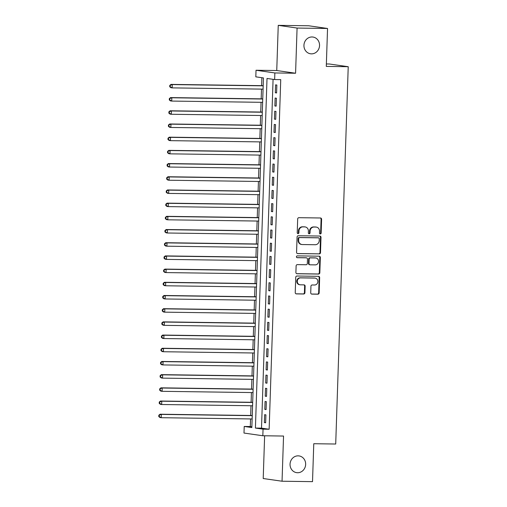 <?xml version="1.0" encoding="UTF-8"?>
<svg xmlns="http://www.w3.org/2000/svg" width="507" height="507" viewBox="0 0 507 507"><rect width="100%" height="100%" fill="white"/><g stroke="black" fill="none" stroke-linecap="round" stroke-linejoin="round"><path stroke-width="0.76" d="M320.278 233.949A0.906 0.837 98.2 0 0 321.146 233.055L321.603 219.297A1.299 1.198 98.2 0 0 320.449 217.985L298.915 217.687A1.299 1.198 98.2 0 0 297.679 218.961L297.222 232.719A0.906 0.837 98.2 0 0 298.027 233.638A0.906 0.837 98.2 0 0 298.896 232.745L298.953 230.964A4.151 3.822 98.2 0 1 302.92 226.876L304.713 226.902A4.151 3.822 98.2 0 1 305.163 226.933A4.151 3.822 98.2 0 1 308.402 231.097L308.345 232.878A0.906 0.837 98.2 0 0 309.15 233.797A0.906 0.837 98.2 0 0 310.018 232.897L310.081 231.116A4.151 3.822 98.2 0 1 314.042 227.028L315.836 227.054A4.151 3.822 98.2 0 1 316.292 227.085A4.151 3.822 98.2 0 1 319.53 231.249L319.467 233.03A0.906 0.837 98.2 0 0 320.278 233.949M319.93 233.86A0.906 0.837 98.2 0 0 320.633 232.979L321.089 219.22A1.299 1.198 98.2 0 0 320.316 217.978M297.679 233.55A0.906 0.837 98.2 0 0 298.389 232.675L298.446 230.894L298.953 230.964M308.807 233.708A0.906 0.837 98.2 0 0 309.511 232.827L309.568 231.046L310.081 231.116M298.129 455.844A8.454 7.789 98.2 0 0 290.08 463.677A8.454 7.789 98.2 0 0 296.646 472.657A8.454 7.789 98.2 0 0 297.571 472.733A8.454 7.789 98.2 0 0 305.62 464.9A8.454 7.789 98.2 0 0 299.048 455.92A8.454 7.789 98.2 0 0 298.129 455.844M312.027 36.973A8.454 7.789 98.2 0 0 303.972 44.806A8.454 7.789 98.2 0 0 310.544 53.786A8.454 7.789 98.2 0 0 311.463 53.856A8.454 7.789 98.2 0 0 319.511 46.023A8.454 7.789 98.2 0 0 312.946 37.043A8.454 7.789 98.2 0 0 312.027 36.973M310.728 292.799A1.299 1.198 98.2 0 0 311.881 294.111L317.921 294.193A1.299 1.198 98.2 0 0 319.157 292.913L319.663 277.633A1.299 1.198 98.2 0 0 318.51 276.321L296.982 276.023A1.299 1.198 98.2 0 0 295.739 277.304L295.232 292.583A1.299 1.198 98.2 0 0 296.386 293.895L303.687 293.997A1.299 1.198 98.2 0 0 304.922 292.716L305.138 286.176A1.299 1.198 98.2 0 0 303.985 284.864L300.366 284.814A3.467 3.194 98.2 0 1 297.298 281.1A3.467 3.194 98.2 0 1 300.6 277.887L314.771 278.083A3.467 3.194 98.2 0 1 317.845 281.797A3.467 3.194 98.2 0 1 314.543 285.01L312.179 284.978A1.299 1.198 98.2 0 0 310.943 286.259L310.728 292.799M263.044 429.156L262.829 435.754L243.994 433.054L244.216 426.457L251.846 427.553L263.444 77.939L255.813 76.842L256.029 70.251L274.864 72.951L274.642 79.548L267.012 78.452L255.414 428.066L263.044 429.156L269.141 429.245L280.739 79.631L274.642 79.548M327.547 28.474L297.077 28.056L278.248 25.35L308.712 25.775L327.547 28.474L326.286 66.404L348.227 66.709L335.71 444.024L313.77 443.72L312.515 481.65L282.044 481.225L283.546 436.045L262.829 435.754M278.248 25.35L276.746 70.536L295.581 73.236L297.077 28.056M295.581 73.236L274.864 72.951M319.258 253.918A1.299 1.198 98.2 0 0 320.494 252.638L321.001 237.358A1.299 1.198 98.2 0 0 319.847 236.047L298.319 235.749A1.299 1.198 98.2 0 0 297.077 237.029L296.57 252.309A1.299 1.198 98.2 0 0 297.723 253.62L318.745 253.842A1.299 1.198 98.2 0 0 319.987 252.568L320.494 237.289A1.299 1.198 98.2 0 0 319.714 236.047M320.335 257.499L319.828 272.779A1.299 1.198 98.2 0 1 318.586 274.053L297.058 273.755A1.299 1.198 98.2 0 1 295.904 272.443L296.12 265.909A1.299 1.198 98.2 0 1 297.356 264.629L306.089 264.749A1.299 1.198 98.2 0 0 307.331 263.469L307.476 259.134A1.299 1.198 98.2 0 0 306.323 257.822L297.229 257.695A0.906 0.837 98.2 0 1 296.424 256.719A0.906 0.837 98.2 0 1 297.292 255.883L319.182 256.187A1.299 1.198 98.2 0 1 320.335 257.499L319.822 257.423L319.315 272.703L319.828 272.779M264.629 435.779L263.215 478.526L282.044 481.225M276.588 92.958L276.847 85.043L275.58 84.859L275.314 92.775L276.588 92.958M276.15 106.147L276.41 98.231L275.143 98.047L274.876 105.963L276.15 106.147M275.713 119.341L275.973 111.426L274.705 111.242L274.439 119.158L275.713 119.341M275.276 132.536L275.535 124.621L274.268 124.437L274.002 132.352L275.276 132.536M274.838 145.724L275.098 137.809L273.824 137.631L273.565 145.547L274.838 145.724M274.401 158.919L274.661 151.004L273.387 150.82L273.127 158.735L274.401 158.919M273.964 172.114L274.224 164.198L272.95 164.015L272.69 171.93L273.964 172.114M273.527 185.309L273.786 177.393L272.512 177.209L272.253 185.125L273.527 185.309M273.089 198.497L273.349 190.581L272.075 190.398L271.815 198.313L273.089 198.497M272.652 211.692L272.912 203.776L271.638 203.592L271.378 211.508L272.652 211.692M272.208 224.886L272.474 216.971L271.201 216.787L270.941 224.702L272.208 224.886M271.771 238.075L272.037 230.159L270.763 229.982L270.504 237.897L271.771 238.075M271.334 251.269L271.6 243.354L270.326 243.17L270.066 251.085L271.334 251.269M270.896 264.464L271.163 256.548L269.889 256.365L269.629 264.28L270.896 264.464M270.459 277.659L270.725 269.743L269.451 269.559L269.185 277.475L270.459 277.659M270.022 290.847L270.288 282.931L269.014 282.748L268.748 290.663L270.022 290.847M269.585 304.042L269.851 296.126L268.577 295.942L268.311 303.858L269.585 304.042M269.147 317.236L269.407 309.321L268.14 309.137L267.873 317.052L269.147 317.236M268.71 330.425L268.97 322.509L267.702 322.332L267.436 330.247L268.71 330.425M268.273 343.619L268.533 335.704L267.265 335.52L266.999 343.435L268.273 343.619M267.835 356.814L268.095 348.898L266.828 348.715L266.562 356.63L267.835 356.814M267.398 370.009L267.658 362.093L266.384 361.909L266.124 369.825L267.398 370.009M266.961 383.197L267.221 375.281L265.947 375.098L265.687 383.013L266.961 383.197M266.524 396.392L266.783 388.476L265.51 388.292L265.25 396.208L266.524 396.392M266.086 409.586L266.346 401.671L265.072 401.487L264.812 409.403L266.086 409.586M273.077 79.326L261.504 428.149L269.141 429.245M264.635 414.682L264.375 422.597L265.649 422.775L265.909 414.859L264.635 414.682M261.878 77.717L261.618 85.651M261.498 89.118L261.181 98.846M261.061 102.313L260.737 112.041M260.623 115.501L260.3 125.235M260.186 128.696L259.863 138.424M259.749 141.89L259.426 151.618M259.311 155.079L258.988 164.813M258.874 168.273L258.551 178.001M258.437 181.468L258.114 191.196M258 194.663L257.676 204.391M257.562 207.851L257.239 217.585M257.125 221.046L256.802 230.774M256.688 234.24L256.365 243.968M256.25 247.429L255.927 257.163M255.813 260.623L255.49 270.351M255.376 273.818L255.053 283.546M254.939 287.013L254.615 296.741M254.501 300.201L254.178 309.935M254.058 313.396L253.741 323.124M253.62 326.59L253.304 336.318M253.183 339.779L252.86 349.513M252.746 352.973L252.423 362.701M252.309 366.168L251.985 375.896M251.871 379.363L251.548 389.091M251.434 392.551L251.111 402.285M250.997 405.746L250.673 415.474M250.559 418.94L250.306 426.539L251.878 426.767M348.227 66.709L329.392 64.002L326.369 63.964M250.306 426.539L244.216 426.457M276.746 70.536L256.029 70.251M261.504 428.149L255.414 428.066M275.314 92.775L276.594 92.794M274.876 105.963L276.157 105.982M274.439 119.158L275.719 119.177M274.002 132.352L275.282 132.371M273.565 145.547L274.845 145.56M273.127 158.735L274.407 158.754M272.69 171.93L273.97 171.949M272.253 185.125L273.533 185.144M271.815 198.313L273.089 198.332M271.378 211.508L272.652 211.527M270.941 224.702L272.215 224.721M270.504 237.897L271.777 237.91M270.066 251.085L271.34 251.104M269.629 264.28L270.903 264.299M269.185 277.475L270.465 277.494M268.748 290.663L270.028 290.682M268.311 303.858L269.591 303.877M267.873 317.052L269.154 317.071M267.436 330.247L268.716 330.26M266.999 343.435L268.279 343.454M266.562 356.63L267.842 356.649M266.124 369.825L267.404 369.844M265.687 383.013L266.967 383.032M265.25 396.208L266.53 396.227M264.812 409.403L266.093 409.422M264.375 422.597L265.649 422.61M316.292 227.085L315.779 227.016A4.151 3.822 98.2 0 0 315.329 226.978L315.836 227.054M309.568 231.046A4.151 3.822 98.2 0 1 313.535 226.952L315.329 226.978M305.163 226.933L304.656 226.863A4.151 3.822 98.2 0 0 304.206 226.825L304.713 226.902M298.446 230.894A4.151 3.822 98.2 0 1 302.413 226.8L304.206 226.825M297.349 253.551L318.745 253.842M319.277 238.759A0.906 0.837 98.2 0 0 318.472 237.84L299.574 237.58A0.906 0.837 98.2 0 0 298.705 238.474L298.642 240.356A4.151 3.822 98.2 0 0 301.88 244.513A4.151 3.822 98.2 0 0 302.33 244.551L315.253 244.729A4.151 3.822 98.2 0 0 319.22 240.635L319.277 238.759M318.162 237.796A0.906 0.837 98.2 0 0 317.965 237.77L318.472 237.84M301.88 244.513L301.373 244.444A4.151 3.822 98.2 0 1 298.135 240.28L298.198 238.404A0.906 0.837 98.2 0 1 299.06 237.51L317.965 237.77M296.684 273.685L318.079 273.983A1.299 1.198 98.2 0 0 319.315 272.703M306.095 257.784A1.299 1.198 98.2 0 0 305.81 257.746L296.918 257.626M315.151 264.876A3.467 3.194 98.2 0 0 315.76 257.974A3.467 3.194 98.2 0 0 315.379 257.943L310.385 257.879A1.299 1.198 98.2 0 0 309.15 259.153L309.004 263.494A1.299 1.198 98.2 0 0 310.157 264.806L315.151 264.876M315.76 257.974L315.253 257.905A3.467 3.194 98.2 0 0 314.872 257.873L315.379 257.943M310.018 264.793L309.511 264.717A1.299 1.198 98.2 0 1 308.497 263.418L308.643 259.083A1.299 1.198 98.2 0 1 309.878 257.803L314.872 257.873M319.822 257.423A1.299 1.198 98.2 0 0 319.049 256.181M315.151 278.115L314.644 278.039A3.467 3.194 98.2 0 0 314.264 278.007L314.771 278.083M299.992 284.788L299.485 284.712A3.467 3.194 98.2 0 1 300.087 277.817L314.264 278.007M296.012 293.826L303.173 293.921A1.299 1.198 98.2 0 0 304.415 292.64L304.631 286.106A1.299 1.198 98.2 0 0 303.851 284.864M311.501 294.035L317.414 294.117A1.299 1.198 98.2 0 0 318.65 292.843L319.157 277.557A1.299 1.198 98.2 0 0 318.377 276.321M263.19 85.677L170.998 84.396L172.266 84.58L172.158 87.882L263.076 89.137M263.184 85.841L172.266 84.58L169.763 85.423L169.718 86.741L170.225 86.811L170.27 85.493M170.225 86.811L172.158 87.882L170.884 87.698L169.718 86.741M169.763 85.423L170.998 84.396M262.753 98.871L170.561 97.591L171.829 97.775L171.721 101.07L262.639 102.332M262.746 99.036L171.829 97.775L169.325 98.618L169.281 99.936L169.788 100.006L169.832 98.688M169.788 100.006L171.721 101.07L170.447 100.893L169.281 99.936M169.325 98.618L170.561 97.591M262.315 112.06L170.124 110.786L171.391 110.97L171.284 114.265L262.201 115.526M262.309 112.224L171.391 110.97L168.888 111.806L168.844 113.124L169.351 113.2L169.395 111.882M169.351 113.2L171.284 114.265L170.01 114.081L168.844 113.124M168.888 111.806L170.124 110.786M261.878 125.254L169.687 123.981L170.954 124.158L170.846 127.46L261.764 128.715M261.872 125.419L170.954 124.158L168.451 125.001L168.406 126.319L168.913 126.395L168.958 125.071M168.913 126.395L170.846 127.46L169.572 127.276L168.406 126.319M168.451 125.001L169.687 123.981M261.441 138.449L169.243 137.169L170.517 137.353L170.409 140.654L261.327 141.909M261.435 138.614L170.517 137.353L168.013 138.196L167.969 139.514L168.476 139.583L168.52 138.265M168.476 139.583L170.409 140.654L169.135 140.471L167.969 139.514M168.013 138.196L169.243 137.169M261.004 151.637L168.806 150.364L170.079 150.547L169.972 153.843L260.89 155.104M260.997 151.802L170.079 150.547L167.57 151.384L167.532 152.708L168.039 152.778L168.083 151.46M168.039 152.778L169.972 153.843L168.698 153.659L167.532 152.708M167.57 151.384L168.806 150.364M260.566 164.832L168.368 163.558L169.642 163.742L169.534 167.037L260.452 168.299M260.56 164.997L169.642 163.742L167.133 164.579L167.095 165.897L167.602 165.973L167.646 164.655M167.602 165.973L169.534 167.037L168.261 166.854L167.095 165.897M167.133 164.579L168.368 163.558M260.129 178.027L167.931 176.747L169.205 176.93L169.097 180.232L260.009 181.487M260.123 178.191L169.205 176.93L166.695 177.773L166.651 179.091L167.164 179.161L167.209 177.843M167.164 179.161L169.097 180.232L167.823 180.048L166.651 179.091M166.695 177.773L167.931 176.747M259.692 191.221L167.494 189.941L168.768 190.125L168.66 193.421L259.571 194.682M259.685 191.386L168.768 190.125L166.258 190.968L166.214 192.286L166.727 192.356L166.771 191.038M166.727 192.356L168.66 193.421L167.386 193.243L166.214 192.286M166.258 190.968L167.494 189.941M259.248 204.41L167.057 203.136L168.33 203.32L168.223 206.615L259.134 207.876M259.248 204.575L168.33 203.32L165.821 204.156L165.776 205.474L166.29 205.55L166.334 204.232M166.29 205.55L168.223 206.615L166.949 206.431L165.776 205.474M165.821 204.156L167.057 203.136M258.811 217.604L166.619 216.331L167.893 216.508L167.785 219.81L258.697 221.065M258.811 217.769L167.893 216.508L165.383 217.351L165.339 218.669L165.852 218.745L165.89 217.421M165.852 218.745L167.785 219.81L166.511 219.626L165.339 218.669M165.383 217.351L166.619 216.331M258.374 230.799L166.182 229.519L167.456 229.703L167.348 233.005L258.259 234.259M258.367 230.964L167.456 229.703L164.946 230.546L164.902 231.864L165.415 231.933L165.453 230.615M165.415 231.933L167.348 233.005L166.074 232.821L164.902 231.864M164.946 230.546L166.182 229.519M257.936 243.987L165.745 242.714L167.018 242.897L166.911 246.193L257.822 247.454M257.93 244.152L167.018 242.897L164.509 243.734L164.464 245.058L164.971 245.128L165.016 243.81M164.971 245.128L166.911 246.193L165.637 246.009L164.464 245.058M164.509 243.734L165.745 242.714M257.499 257.182L165.307 255.908L166.581 256.092L166.467 259.388L257.385 260.649M257.493 257.347L166.581 256.092L164.072 256.929L164.027 258.247L164.534 258.323L164.579 257.005M164.534 258.323L166.467 259.388L165.2 259.204L164.027 258.247M164.072 256.929L165.307 255.908M257.062 270.377L164.87 269.097L166.144 269.28L166.03 272.582L256.948 273.837M257.055 270.542L166.144 269.28L163.634 270.123L163.59 271.441L164.097 271.518L164.141 270.193M164.097 271.518L166.03 272.582L164.762 272.398L163.59 271.441M163.634 270.123L164.87 269.097M256.624 283.571L164.433 282.291L165.707 282.475L165.593 285.771L256.51 287.032M256.618 283.736L165.707 282.475L163.197 283.318L163.153 284.636L163.66 284.706L163.704 283.388M163.66 284.706L165.593 285.771L164.325 285.593L163.153 284.636M163.197 283.318L164.433 282.291M256.187 296.76L163.995 295.486L165.269 295.67L165.155 298.965L256.073 300.226M256.181 296.925L165.269 295.67L162.76 296.506L162.715 297.824L163.222 297.901L163.267 296.582M163.222 297.901L165.155 298.965L163.881 298.781L162.715 297.824M162.76 296.506L163.995 295.486M255.75 309.954L163.558 308.681L164.826 308.858L164.718 312.16L255.636 313.415M255.743 310.119L164.826 308.858L162.322 309.701L162.278 311.019L162.785 311.095L162.829 309.771M162.785 311.095L164.718 312.16L163.444 311.976L162.278 311.019M162.322 309.701L163.558 308.681M255.313 323.149L163.121 321.869L164.388 322.053L164.281 325.355L255.198 326.609M255.306 323.314L164.388 322.053L161.885 322.896L161.841 324.214L162.348 324.284L162.392 322.965M162.348 324.284L164.281 325.355L163.007 325.171L161.841 324.214M161.885 322.896L163.121 321.869M254.875 336.337L162.684 335.064L163.951 335.247L163.843 338.543L254.761 339.804M254.869 336.502L163.951 335.247L161.448 336.084L161.403 337.409L161.91 337.478L161.955 336.16M161.91 337.478L163.843 338.543L162.57 338.359L161.403 337.409M161.448 336.084L162.684 335.064M254.438 349.532L162.246 348.258L163.514 348.442L163.406 351.738L254.324 352.999M254.432 349.697L163.514 348.442L161.011 349.279L160.966 350.597L161.473 350.673L161.518 349.355M161.473 350.673L163.406 351.738L162.132 351.554L160.966 350.597M161.011 349.279L162.246 348.258M254.001 362.727L161.803 361.453L163.077 361.63L162.969 364.932L253.887 366.187M253.994 362.892L163.077 361.63L160.573 362.473L160.529 363.792L161.036 363.868L161.08 362.543M161.036 363.868L162.969 364.932L161.695 364.748L160.529 363.792M160.573 362.473L161.803 361.453M253.563 375.921L161.365 374.641L162.639 374.825L162.532 378.121L253.449 379.382M253.557 376.086L162.639 374.825L160.13 375.668L160.092 376.986L160.599 377.056L160.643 375.738M160.599 377.056L162.532 378.121L161.258 377.943L160.092 376.986M160.13 375.668L161.365 374.641M253.126 389.11L160.928 387.836L162.202 388.02L162.094 391.315L253.012 392.576M253.12 389.275L162.202 388.02L159.692 388.856L159.654 390.175L160.161 390.251L160.206 388.932M160.161 390.251L162.094 391.315L160.82 391.131L159.654 390.175M159.692 388.856L160.928 387.836M252.689 402.305L160.491 401.031L161.765 401.208L161.657 404.51L252.568 405.765M252.682 402.469L161.765 401.208L159.255 402.051L159.211 403.369L159.724 403.445L159.768 402.121M159.724 403.445L161.657 404.51L160.383 404.326L159.211 403.369M159.255 402.051L160.491 401.031M252.252 415.499L160.054 414.219L161.327 414.403L161.22 417.705L252.131 418.959M252.245 415.664L161.327 414.403L158.818 415.246L158.773 416.564L159.287 416.634L159.331 415.315M159.287 416.634L161.22 417.705L159.946 417.521L158.773 416.564M158.818 415.246L160.054 414.219M320.633 232.979L321.146 233.055M298.389 232.675L298.896 232.745M309.511 232.827L310.018 232.897M313.535 226.952L314.042 227.028M302.413 226.8L302.92 226.876M321.089 219.22L321.603 219.297M320.494 237.289L321.001 237.358M319.987 252.568L320.494 252.638M299.06 237.51L299.574 237.58M298.198 238.404L298.705 238.474M298.135 240.28L298.642 240.356M318.079 273.983L318.586 274.053M305.81 257.746L306.323 257.822M309.878 257.803L310.385 257.879M308.643 259.083L309.15 259.153M308.497 263.418L309.004 263.494M300.087 277.817L300.6 277.887M304.631 286.106L305.138 286.176M304.415 292.64L304.922 292.716M303.173 293.921L303.687 293.997M319.157 277.557L319.663 277.633M318.65 292.843L319.157 292.913M317.414 294.117L317.921 294.193M318.06 237.777L318.573 237.853M305.955 257.759L306.462 257.829"/></g></svg>
